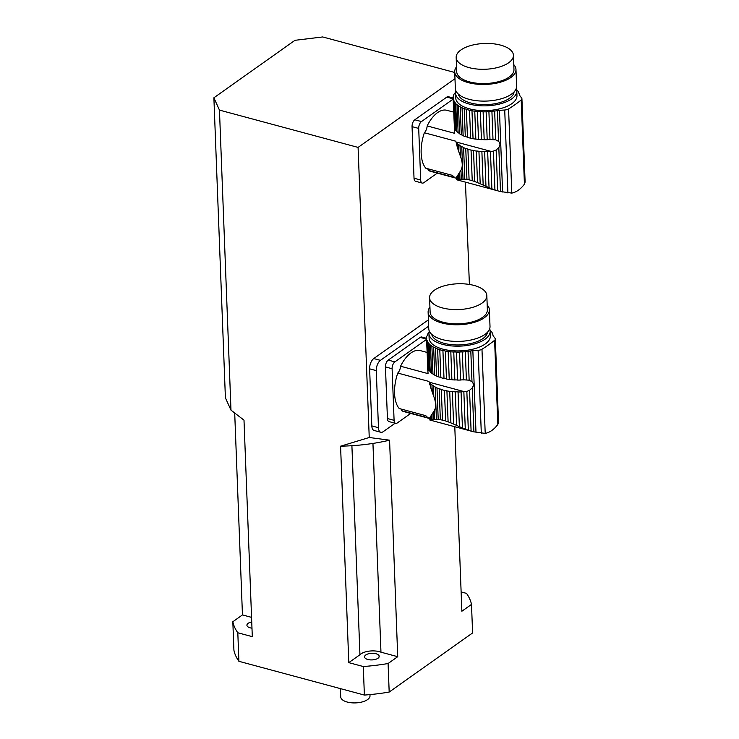 <?xml version="1.0" encoding="UTF-8"?>
<svg xmlns="http://www.w3.org/2000/svg" width="739" height="739" viewBox="0 0 739 739"><rect width="100%" height="100%" fill="white"/><g stroke="black" fill="none" stroke-linecap="round" stroke-linejoin="round"><path stroke-width="1.11" d="M429.765 384.502L429.692 382.608A33.292 14.992 177.8 0 1 429.451 382.275L430.846 388.058L430.68 383.753A33.292 14.992 177.8 0 0 431.992 384.945A4.545 2.041 177.8 0 1 433.414 385.98L433.821 396.584L432.269 392.215L431.992 384.945M430.846 388.058L432.269 392.215M429.692 382.608A4.545 2.041 177.8 0 1 430.68 383.753M433.821 396.584C436.056 402.515 436.241 407.18 434.356 410.57L434.698 419.512L436.426 419.456L435.179 387.033A33.292 14.992 177.8 0 1 433.414 385.98M436.426 419.456L438.209 419.512L436.998 387.929A4.545 2.041 177.8 0 0 435.179 387.033M438.209 419.512L440.342 419.734L439.16 388.806A33.292 14.992 177.8 0 1 436.998 387.929M440.342 419.734L442.485 420.131L441.312 389.536A4.545 2.041 177.8 0 0 439.16 388.806M442.485 420.131L445.635 420.971L444.453 390.386A33.292 14.992 177.8 0 1 441.312 389.536M445.635 420.971L448.102 421.821L446.919 390.894A4.545 2.041 177.8 0 0 444.453 390.386M448.102 421.821L450.91 422.93L449.7 391.347A33.292 14.992 177.8 0 1 446.919 390.894M450.91 422.93L453.598 424.075L452.351 391.652A4.545 2.041 177.8 0 0 449.7 391.347M453.598 424.075L456.582 425.405L455.289 391.864A33.292 14.992 177.8 0 1 452.351 391.652M456.582 425.405L459.381 426.652L458.051 391.956A4.545 2.041 177.8 0 0 455.289 391.864M459.381 426.652L462.448 427.973L461.062 391.938A33.292 14.992 177.8 0 1 458.051 391.956M462.448 427.973L465.284 429.11L463.852 391.799A4.545 2.041 177.8 0 0 461.062 391.938M465.284 429.11L468.332 430.227L466.845 391.402L464.646 391.744A33.292 14.992 177.8 0 1 463.852 391.799M430.458 345.113A33.292 14.992 177.8 0 1 429.147 343.931L430.218 371.865A33.292 14.992 -2.2 0 0 431.53 373.056L430.458 345.113A4.545 2.041 177.8 0 1 431.881 346.148L432.952 374.091A33.292 14.992 -2.2 0 0 434.717 375.144L433.645 347.201A4.545 2.041 177.8 0 1 435.465 348.097L436.537 376.04A33.292 14.992 -2.2 0 0 438.698 376.918L437.627 348.984A4.545 2.041 177.8 0 1 439.788 349.713L440.86 377.647A33.292 14.992 -2.2 0 0 444 378.497L442.929 350.554A4.545 2.041 177.8 0 1 445.386 351.071L446.458 379.005A33.292 14.992 -2.2 0 0 449.238 379.458L448.167 351.515A4.545 2.041 177.8 0 1 450.818 351.819L451.889 379.763A33.292 14.992 -2.2 0 0 454.836 379.975L453.764 352.032A4.545 2.041 177.8 0 1 456.517 352.124L457.598 380.068A33.292 14.992 -2.2 0 0 460.609 380.04L459.538 352.106A4.545 2.041 177.8 0 1 462.318 351.976L463.39 379.911A33.292 14.992 -2.2 0 0 464.194 379.855L469.145 380.179L471.981 381.684C473.708 383.504 473.791 385.573 472.212 387.901L469.542 390.34L471.103 431.114L468.332 430.227M469.542 390.34L466.845 391.402M471.103 431.114L473.902 431.844L472.212 387.901M429.793 417.692L429.886 420.02L429.793 417.692L434.356 410.57M428.989 381.453L397.758 373.056A6.66 3.381 105.1 0 0 400.575 366.23A31.583 16.018 -74.9 0 1 420.251 350.6L427.04 352.42M429.581 418.514L403.836 411.586A31.583 16.018 -74.9 0 1 401.804 410.736L428.426 417.904A31.583 16.018 -74.9 0 1 425.83 415.697L399.217 408.528A31.583 16.018 -74.9 0 1 397.758 373.056M427.179 335.608L427.16 335.063A33.292 14.992 177.8 0 1 427.899 333.723A4.545 2.041 177.8 0 0 428.823 332.504A33.292 14.992 177.8 0 1 429.017 332.291M428.02 372.576L427.724 369.934M400.575 366.23L428.038 373.62L426.486 337.677A33.292 14.992 177.8 0 1 426.708 336.319A4.545 2.041 177.8 0 0 427.207 335.33A4.545 2.041 177.8 0 0 427.16 335.063M427.715 369.888L426.819 340.282A33.292 14.992 177.8 0 1 426.523 338.933A4.545 2.041 177.8 0 0 426.726 338.286A4.545 2.041 177.8 0 0 426.486 337.677M431.862 414.644L432.066 419.789L429.886 420.02L430.357 420.011L430.246 416.972M427.927 369.084L428.417 369.583L427.345 341.501A33.292 14.992 177.8 0 0 428.158 342.785A4.545 2.041 177.8 0 1 429.147 343.931M428.417 369.583L428.989 370.387A33.292 14.992 -2.2 0 0 429.239 370.719L428.158 342.785M431.123 419.918L430.966 415.918M434.698 419.512L433.322 419.641L433.063 412.861M428.943 333.52L429.119 338.277A30.65 13.801 -2.2 0 0 451.141 350.609A30.65 13.801 -2.2 0 0 485.255 343.958A30.65 13.801 -2.2 0 0 490.373 335.922L490.188 331.164A30.65 13.801 177.8 0 1 485.07 339.201A30.65 13.801 177.8 0 1 450.966 345.852A30.65 13.801 177.8 0 1 428.943 333.52A30.65 13.801 177.8 0 1 429.304 331.118M489.643 328.809A30.65 13.801 177.8 0 1 490.188 331.164M426.819 340.282A4.545 2.041 177.8 0 1 427.373 341.206A4.545 2.041 177.8 0 1 427.345 341.501M430.218 371.865A4.545 2.041 -2.2 0 0 429.239 370.719M432.066 419.789L433.322 419.641M432.952 374.091A4.545 2.041 -2.2 0 0 431.53 373.056M433.645 347.201A33.292 14.992 177.8 0 1 431.881 346.148M436.537 376.04A4.545 2.041 -2.2 0 0 434.717 375.144M437.627 348.984A33.292 14.992 177.8 0 1 435.465 348.097M440.86 377.647A4.545 2.041 -2.2 0 0 438.698 376.918M442.929 350.554A33.292 14.992 177.8 0 1 439.788 349.713M446.458 379.005A4.545 2.041 -2.2 0 0 444 378.497M448.167 351.515A33.292 14.992 177.8 0 1 445.386 351.071M451.889 379.763A4.545 2.041 -2.2 0 0 449.238 379.458M453.764 352.032A33.292 14.992 177.8 0 1 450.818 351.819M457.598 380.068A4.545 2.041 -2.2 0 0 454.836 379.975M459.538 352.106A33.292 14.992 177.8 0 1 456.517 352.124M463.39 379.911A4.545 2.041 -2.2 0 0 460.609 380.04M466.392 379.8L465.321 351.718A33.292 14.992 177.8 0 1 462.318 351.976M465.321 351.718A4.545 2.041 177.8 0 1 468.046 351.367L469.145 380.179M471.981 381.684L470.798 350.905A33.292 14.992 177.8 0 1 468.046 351.367M470.798 350.905A8 3.603 177.8 0 1 472.849 350.656L478.124 350.314A5.33 2.402 177.8 0 0 481.976 349.251A186.533 83.987 177.8 0 0 494.603 340.3A5.33 2.402 177.8 0 0 495.315 339.035A5.33 2.402 177.8 0 0 495.047 338.323L493.366 336.116A8 3.603 177.8 0 1 492.968 335.192A33.292 14.992 177.8 0 0 492.673 333.917A4.545 2.041 177.8 0 1 492.119 332.984A4.545 2.041 177.8 0 1 492.156 332.698L492.174 333.271M498.52 422.375L497.837 424.463C494.077 429.47 489.865 432.444 485.209 433.405L473.902 431.844M490.022 329.945A33.292 14.992 177.8 0 1 490.354 330.268A4.545 2.041 177.8 0 0 491.333 331.414A33.292 14.992 177.8 0 1 492.156 332.698M431.715 334.361A27.98 12.6 -2.2 0 0 460.046 344.928A27.98 12.6 -2.2 0 0 487.481 332.217M487.186 304.939A30.65 13.801 177.8 0 1 489.366 309.761L490.012 326.407A30.65 13.801 177.8 0 1 459.917 341.372A30.65 13.801 177.8 0 1 428.759 328.763L428.121 312.117A30.65 13.801 177.8 0 1 429.932 307.138M434.347 290.261A28.645 12.896 -2.2 0 0 429.571 297.771A28.645 12.896 -2.2 0 0 458.688 309.558A28.645 12.896 -2.2 0 0 486.825 295.572A28.645 12.896 -2.2 0 0 466.235 284.035A28.645 12.896 -2.2 0 0 434.347 290.261M429.571 297.771L430.116 312.043A28.645 12.896 -2.2 0 0 459.242 323.83A28.645 12.896 -2.2 0 0 487.37 309.844L486.825 295.572M489.366 309.761A30.65 13.801 177.8 0 1 459.27 324.726A30.65 13.801 177.8 0 1 428.121 312.117M394.09 420.325A5.33 2.707 105.1 0 0 395.651 423.382L389 421.59A5.33 2.707 -74.9 0 1 387.43 418.533L394.09 420.325L392.104 368.724L385.453 366.932A5.33 2.707 -74.9 0 1 388.215 360.087L420.214 337.409A5.33 2.707 -74.9 0 1 421.784 337.021L426.514 338.286M387.43 418.533L385.453 366.932M388.215 360.087L394.875 361.879L426.542 339.432M395.651 423.382A5.33 2.707 105.1 0 0 397.222 422.985L410.699 413.434M401.804 410.736A6.66 3.381 105.1 0 0 400.843 408.972M394.875 361.879A5.33 2.707 105.1 0 0 392.104 368.724M456.36 144.197L456.286 142.304A33.292 14.992 177.8 0 1 456.046 141.971L457.441 147.754L457.275 143.449A33.292 14.992 177.8 0 0 458.586 144.641A4.545 2.041 177.8 0 1 460.009 145.675L460.415 156.271L458.864 151.911L458.586 144.641M457.441 147.754L458.864 151.911M456.286 142.304A4.545 2.041 177.8 0 1 457.275 143.449M460.415 156.271C462.66 162.21 462.836 166.866 460.951 170.266L461.293 179.207L463.02 179.152L461.773 146.728A33.292 14.992 177.8 0 1 460.009 145.675M463.02 179.152L464.803 179.207L463.593 147.624A4.545 2.041 177.8 0 0 461.773 146.728M464.803 179.207L466.937 179.429L465.755 148.502A33.292 14.992 177.8 0 1 463.593 147.624M466.937 179.429L469.089 179.826L467.907 149.232A4.545 2.041 177.8 0 0 465.755 148.502M469.089 179.826L472.23 180.667L471.048 150.082A33.292 14.992 177.8 0 1 467.907 149.232M472.23 180.667L474.706 181.517L473.514 150.59A4.545 2.041 177.8 0 0 471.048 150.082M474.706 181.517L477.505 182.625L476.295 151.042A33.292 14.992 177.8 0 1 473.514 150.59M477.505 182.625L480.193 183.771L478.946 151.347A4.545 2.041 177.8 0 0 476.295 151.042M480.193 183.771L483.177 185.092L481.883 151.56A33.292 14.992 177.8 0 1 478.946 151.347M483.177 185.092L485.976 186.339L484.645 151.652A4.545 2.041 177.8 0 0 481.883 151.56M485.976 186.339L489.042 187.66L487.666 151.624A33.292 14.992 177.8 0 1 484.645 151.652M489.042 187.66L491.878 188.805L490.447 151.495A4.545 2.041 177.8 0 0 487.666 151.624M491.878 188.805L494.927 189.923L493.44 151.098L491.25 151.44A33.292 14.992 177.8 0 1 490.447 151.495M457.053 104.809A33.292 14.992 177.8 0 1 455.741 103.617L456.813 131.56A33.292 14.992 -2.2 0 0 458.125 132.752L457.053 104.809A4.545 2.041 177.8 0 1 458.476 105.843L459.556 133.787A33.292 14.992 -2.2 0 0 461.312 134.831L460.24 106.896A4.545 2.041 177.8 0 1 462.06 107.792L463.131 135.727A33.292 14.992 -2.2 0 0 465.293 136.613L464.221 108.67A4.545 2.041 177.8 0 1 466.383 109.4L467.454 137.343A33.292 14.992 -2.2 0 0 470.595 138.193L469.524 110.25A4.545 2.041 177.8 0 1 471.981 110.758L473.052 138.701A33.292 14.992 -2.2 0 0 475.833 139.144L474.761 111.21A4.545 2.041 177.8 0 1 477.412 111.515L478.484 139.459A33.292 14.992 -2.2 0 0 481.431 139.671L480.359 111.728A4.545 2.041 177.8 0 1 483.112 111.82L484.193 139.763A33.292 14.992 -2.2 0 0 487.204 139.736L486.133 111.801A4.545 2.041 177.8 0 1 488.913 111.672L489.994 139.606A33.292 14.992 -2.2 0 0 490.788 139.551L495.749 139.865L498.576 141.38C500.303 143.2 500.386 145.269 498.816 147.597L496.137 150.026L497.698 190.801L494.927 189.923M496.137 150.026L493.44 151.098M497.698 190.801L500.497 191.54L498.816 147.597M456.397 177.388L456.48 179.716L456.397 177.388L460.951 170.266M455.584 141.149L424.352 132.743A6.66 3.381 105.1 0 0 427.17 125.926A31.583 16.018 -74.9 0 1 446.846 110.296L453.635 112.116M456.175 178.21L430.431 171.282A31.583 16.018 -74.9 0 1 428.408 170.432L455.021 177.591A31.583 16.018 -74.9 0 1 452.425 175.383L425.812 168.224A31.583 16.018 -74.9 0 1 424.352 132.743M453.774 95.294L453.755 94.758A33.292 14.992 177.8 0 1 454.503 93.41A4.545 2.041 177.8 0 0 455.418 92.199A33.292 14.992 177.8 0 1 455.612 91.978M454.614 132.263L453.118 98.629A33.292 14.992 177.8 0 0 453.423 99.977A4.545 2.041 177.8 0 1 453.977 100.901A4.545 2.041 177.8 0 1 453.94 101.188L455.021 129.279L455.584 130.082A33.292 14.992 -2.2 0 0 455.834 130.415L454.753 102.481A33.292 14.992 177.8 0 1 453.94 101.188M453.127 98.61L453.081 97.372A33.292 14.992 177.8 0 1 453.303 96.005A4.545 2.041 177.8 0 0 453.801 95.026A4.545 2.041 177.8 0 0 453.755 94.758M427.17 125.926L454.633 133.316L453.423 99.977M458.457 174.339L458.66 179.485L456.48 179.716L456.951 179.706L456.841 176.667M457.718 179.614L457.57 175.605M461.293 179.207L459.917 179.328L459.658 172.556M455.538 93.216L455.723 97.964A30.65 13.801 -2.2 0 0 477.745 110.305A30.65 13.801 -2.2 0 0 511.85 103.654A30.65 13.801 -2.2 0 0 516.967 95.617L516.792 90.86A30.65 13.801 177.8 0 1 511.674 98.897A30.65 13.801 177.8 0 1 477.56 105.548A30.65 13.801 177.8 0 1 455.538 93.216A30.65 13.801 177.8 0 1 455.908 90.814M516.238 88.495A30.65 13.801 177.8 0 1 516.792 90.86M453.081 97.372A4.545 2.041 177.8 0 1 453.321 97.982A4.545 2.041 177.8 0 1 453.118 98.629M454.522 128.78L455.021 129.279M454.753 102.481A4.545 2.041 177.8 0 1 455.741 103.617M456.813 131.56A4.545 2.041 -2.2 0 0 455.834 130.415M458.66 179.485L459.917 179.328M459.556 133.787A4.545 2.041 -2.2 0 0 458.125 132.752M460.24 106.896A33.292 14.992 177.8 0 1 458.476 105.843M463.131 135.727A4.545 2.041 -2.2 0 0 461.312 134.831M464.221 108.67A33.292 14.992 177.8 0 1 462.06 107.792M467.454 137.343A4.545 2.041 -2.2 0 0 465.293 136.613M469.524 110.25A33.292 14.992 177.8 0 1 466.383 109.4M473.052 138.701A4.545 2.041 -2.2 0 0 470.595 138.193M474.761 111.21A33.292 14.992 177.8 0 1 471.981 110.758M478.484 139.459A4.545 2.041 -2.2 0 0 475.833 139.144M480.359 111.728A33.292 14.992 177.8 0 1 477.412 111.515M484.193 139.763A4.545 2.041 -2.2 0 0 481.431 139.671M486.133 111.801A33.292 14.992 177.8 0 1 483.112 111.82M489.994 139.606A4.545 2.041 -2.2 0 0 487.204 139.736M492.996 139.495L491.915 111.413A33.292 14.992 177.8 0 1 488.913 111.672M491.915 111.413A4.545 2.041 177.8 0 1 494.64 111.062L495.749 139.865M498.576 141.38L497.393 110.601A33.292 14.992 177.8 0 1 494.64 111.062M497.393 110.601A8 3.603 177.8 0 1 499.453 110.342L504.719 110.009A5.33 2.402 177.8 0 0 508.571 108.947A186.533 83.987 177.8 0 0 521.198 99.996A5.33 2.402 177.8 0 0 521.919 98.73A5.33 2.402 177.8 0 0 521.642 98.019L519.96 95.811A8 3.603 177.8 0 1 519.563 94.888A33.292 14.992 177.8 0 0 519.268 93.613A4.545 2.041 177.8 0 1 518.713 92.68A4.545 2.041 177.8 0 1 518.75 92.393L518.778 92.966M525.115 182.062L524.431 184.159C520.672 189.156 516.459 192.14 511.804 193.101L500.497 191.54M516.616 89.641A33.292 14.992 177.8 0 1 516.949 89.964A4.545 2.041 177.8 0 0 517.928 91.109A33.292 14.992 177.8 0 1 518.75 92.393M458.319 94.056A27.98 12.6 -2.2 0 0 486.65 104.624A27.98 12.6 -2.2 0 0 514.085 91.913M513.781 64.635A30.65 13.801 177.8 0 1 515.97 69.457L516.607 86.103A30.65 13.801 177.8 0 1 486.511 101.067A30.65 13.801 177.8 0 1 455.353 88.458L454.716 71.812A30.65 13.801 177.8 0 1 456.526 66.833M460.951 49.947A28.645 12.896 -2.2 0 0 456.166 57.466A28.645 12.896 -2.2 0 0 485.283 69.254A28.645 12.896 -2.2 0 0 513.42 55.268A28.645 12.896 -2.2 0 0 492.83 43.73A28.645 12.896 -2.2 0 0 460.951 49.947M456.166 57.466L456.711 71.729A28.645 12.896 -2.2 0 0 485.837 83.525A28.645 12.896 -2.2 0 0 513.965 69.531L513.42 55.268M515.97 69.457A30.65 13.801 177.8 0 1 485.874 84.422A30.65 13.801 177.8 0 1 454.716 71.812M420.685 180.02A5.33 2.707 105.1 0 0 422.246 183.078L415.595 181.286A5.33 2.707 -74.9 0 1 414.025 178.228L420.685 180.02L418.699 128.42L412.048 126.628A5.33 2.707 -74.9 0 1 414.81 119.783L446.809 97.105A5.33 2.707 -74.9 0 1 448.379 96.717L453.109 97.982M414.025 178.228L412.048 126.628M414.81 119.783L421.47 121.575L453.136 99.128M422.246 183.078A5.33 2.707 105.1 0 0 423.817 182.681L437.294 173.129M428.408 170.432A6.66 3.381 105.1 0 0 427.438 168.658M421.47 121.575A5.33 2.707 105.1 0 0 418.699 128.42M461.127 591.93L466.512 593.38A119.93 53.993 177.8 0 1 471.5 604.41L472.6 632.944L389.185 692.055L388.086 663.52A119.93 53.993 177.8 0 1 363.283 666.532L348.79 662.634L340.577 446.171A109.668 49.374 -2.2 0 0 389.259 440.259A109.668 49.374 -2.2 0 0 389.573 440.185L369.241 437.497L358.082 147.403L454.984 78.731M469.385 284.45L465.45 182.136M369.241 437.497L340.485 446.245M388.086 663.52L397.721 656.694L389.573 440.185M471.5 604.41L461.866 611.236L454.781 426.726M428.417 319.839L373.768 358.563A8 4.055 105.1 0 0 369.62 368.835L371.819 425.904A8 4.055 105.1 0 0 374.165 430.486L380.816 432.278A8 4.055 105.1 0 0 383.162 431.696L395.106 423.235M219.455 110.102L230.984 410.145L225.404 397.831L213.885 97.788L219.455 110.102L358.082 147.403M230.984 410.145L244.073 420.223M363.283 666.532L364.382 695.066L238.909 661.303L237.81 632.769L252.304 636.667L243.999 420.279M213.885 97.788L294.981 40.312L322.675 36.95L454.744 72.487M237.81 632.769A119.93 53.993 177.8 0 1 232.822 621.748L233.921 650.283A119.93 53.993 177.8 0 0 238.909 661.303M232.822 621.748L242.457 614.913L234.706 413.11M389.185 692.055A119.93 53.993 177.8 0 1 364.382 695.066M251.74 621.933A7.325 3.298 -2.2 0 0 246.918 625.24A7.325 3.298 -2.2 0 0 251.981 628.168M242.457 614.913L251.565 617.37M364.697 657.479A7.325 3.298 -2.2 0 0 372.668 659.872A7.325 3.298 -2.2 0 0 379.199 656.334A7.325 3.298 -2.2 0 0 379.061 655.742A7.325 3.298 -2.2 0 0 371.089 653.35A7.325 3.298 -2.2 0 0 364.549 656.888A7.325 3.298 -2.2 0 0 364.697 657.479L364.697 657.479M379.061 655.742L379.098 656.925L379.061 655.742M397.721 656.694L380.964 652.186A13.33 5.995 -2.2 0 0 359.939 654.736L351.903 445.709M348.79 662.634L359.939 654.736M380.964 652.186L372.946 443.428M369.962 694.605L370.008 695.741A14.66 6.596 177.8 0 1 362.387 701.884A14.66 6.596 177.8 0 1 347.247 702.05A14.66 6.596 177.8 0 1 340.716 696.868L340.393 688.609M373.768 358.563L380.428 360.355L428.657 326.176M380.428 360.355A8 4.055 105.1 0 0 376.28 370.627L378.47 427.696A8 4.055 105.1 0 0 380.816 432.278M475.99 432.297L472.849 350.656M481.311 433.276L478.124 350.314M485.209 433.405L481.976 349.251M497.837 424.463L494.603 340.3M426.532 339.109L420.214 337.409M464.646 391.744L429.451 382.275M502.585 191.992L499.453 110.342M507.905 192.971L504.719 110.009M511.804 193.101L508.571 108.947M524.431 184.159L521.198 99.996M453.127 98.804L446.809 97.105M491.25 151.44L456.046 141.971M371.819 425.904L378.47 427.696M369.62 368.835L376.28 370.627M498.52 422.431L495.315 339.035M472.184 431.41L429.784 420.001M525.115 182.127L521.919 98.73M498.779 191.105L456.388 179.697"/></g></svg>
